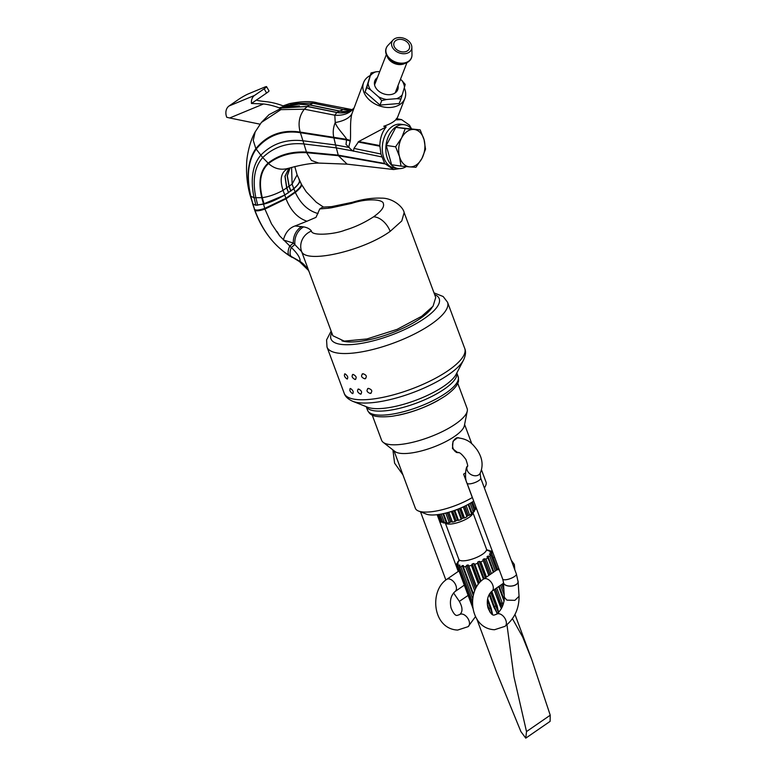 <?xml version="1.0" encoding="UTF-8"?>
<svg xmlns="http://www.w3.org/2000/svg" width="777" height="777" viewBox="0 0 777 777"><rect width="100%" height="100%" fill="white"/><g stroke="black" fill="none" stroke-linecap="round" stroke-linejoin="round"><path stroke-width="1.17" d="M301.806 226.515A16.385 13.869 99.9 0 0 293.327 243.055L283.362 239.996C285.392 232.595 289.287 227.914 295.056 225.961L303.652 226.884C307.313 227.554 309.906 228.943 311.46 231.06C311.694 236.276 335.013 234.275 344.93 230.177C354.788 227.263 364.316 222.814 373.533 216.841C381.235 211.373 384.518 206.993 383.362 203.691C383.469 199.592 368.531 197.824 351.602 203.38A16.385 3.584 -106.3 0 1 352.437 202.292L331.682 206.614A16.385 9.518 -97.3 0 0 328.321 208.226L319.765 208.926L322.601 207.148L331.682 206.614M351.602 203.38L331.303 207.818A16.385 8.955 -98.5 0 1 334.343 206.245M295.056 225.961L306.944 221.231C297.61 218.016 290.647 210.548 286.043 198.805L295.338 192.405C300.534 188.18 302.496 185.392 301.223 184.042M319.765 208.926L315.986 217.366L306.944 221.231M276.447 231.701L277.107 231.565L279.584 235.79L271.513 223.883L264.908 209.081L286.043 198.805L285.868 198.29L295.124 191.9C300.301 187.675 302.224 184.858 300.903 183.45M279.584 235.79L289.782 245.998A29.487 9.13 161 0 0 293.327 243.055L301.661 251.651L332.847 335.732L344.221 341.113L366.899 338.976L397.154 329.351L421.717 316.268L433.042 306.245L435.722 297.474L404.157 212.587C403.156 206.857 392.686 197.95 381.497 198.145C372.29 197.795 362.606 199.184 352.437 202.292M303.652 226.884A16.385 14.18 102.8 0 0 294.901 244.376A29.487 7.945 160.1 0 1 291.268 247.416C297.63 253.593 300.553 258.255 300.029 261.412L299.543 261.655L308.372 270.309A29.487 27.409 150.6 0 0 300.029 261.412L288.879 255.128C273.883 245.668 262.558 230.73 254.895 210.334L254.613 209.499C255.963 210.528 259.324 210.159 264.714 208.401L285.868 198.29L284.78 195.037C276.554 199.66 269.658 202.671 264.083 204.06L255.944 205.254L253.011 204.293L252.515 203.487L254.613 209.499L249.971 194.813C247.261 184.761 246.154 174.349 246.639 163.559C246.639 158.1 249.194 142.337 255.167 131.935L261.363 122.475L280.876 109.635L304.322 109.198L307.42 106.41L336.917 112.422L334.809 115.21L335.237 122.543C336.577 127.846 345.425 136.276 346.639 139.345L346.008 144.396L348.727 147.174A22.115 16.162 21.2 0 0 350.854 149.262A22.115 16.162 21.2 0 0 353.428 151.253L353.962 148.407L358.683 141.55L386.198 126.913C382.129 132.022 380.011 138.248 379.846 145.571L380.934 154.011L384.644 163.461L393.638 169.532L347.115 164.151L338.374 155.682L335.577 144.988L349.397 147.533M311.46 231.06A16.385 15.589 149.6 0 0 301.661 251.651C306.381 263.918 363.335 250.874 390.151 231.381L401.767 220.969L404.157 212.587M254.254 208.974L254.555 209.839C261.917 230.099 273.689 245.503 289.87 256.051L288.879 255.128C287.597 253.253 287.898 250.204 289.782 245.998L291.268 247.416C289.763 251.495 289.695 254.487 291.064 256.4L299.543 261.655M323.63 207.187L316.307 202.263L306.216 191.773L301.495 184.372L297.115 174.883L292.103 184.11L283.051 190.355C275.806 194.269 268.891 196.707 262.286 197.669L254.069 197.727L250.796 196.202L249.971 194.813M299.145 179.885C300.748 181.235 298.98 184.198 293.842 188.782L284.78 195.037L263.49 203.943L257.663 204.953L255.934 197.98C252.243 180.293 254.506 166.822 262.723 157.566L255.847 148.64L253.244 140.346L255.167 131.935M280.041 108.149L299.388 105.954L282.974 107.372L268.871 114.753M283.246 105.934L303.127 103.38L279.157 107.809M370.046 75.592A22.115 16.162 21.2 0 0 363.655 82.44L351.913 113.772C349.767 121.329 350.951 133.479 350.349 140.511L348.727 147.174M279.934 108.1L307.284 106.507L336.8 112.51A40.958 26.107 -125.4 0 0 352.204 109.674L353.632 108.285M351.66 109.654L343.181 109.44L336.917 112.422A40.958 26.107 -124.7 0 0 352.136 109.712L352.136 109.712A40.958 26.107 -124.7 0 0 352.166 109.693M279.875 108.081L307.42 106.41L309.537 104.953L338.976 111.004A40.958 23.941 -124.5 0 0 352.564 109.392M279.196 107.828L294.162 103.788L309.673 104.856L339.122 110.917A40.958 23.951 -123.9 0 0 352.603 109.363M396.455 119.843L397.387 117.735L396.455 119.843L401.573 119.629L409.469 125.146L411.412 128.613M363.655 82.44A22.115 16.162 21.2 0 0 369.862 100.388A22.115 16.162 21.2 0 0 404.875 98.465A22.115 16.162 21.2 0 0 404.273 87.84M252.884 204.166L250.631 196.037C246.047 176.165 247.795 160.363 255.847 148.64C267.249 134.858 282.032 129.341 300.194 132.08L346.639 139.345A40.958 15.491 172.9 0 1 350.349 140.511M399.543 168.638L393.638 169.532M397.805 116.579C396.561 120.299 391.88 123.524 383.76 126.262L386.198 126.913M404.875 98.465L397.669 117.006M395.629 146.795L399.514 156.614L400.99 166.103L409.683 166.87A18.842 12.976 98.2 0 0 421.95 158.401L415.948 167.288L409.683 166.87A18.842 12.976 -81.8 0 1 399.514 156.614A18.842 12.976 -81.8 0 1 401.631 137.908L405.215 128.671L413.898 129.448A18.842 12.976 98.2 0 0 401.631 137.908L395.629 146.795L386.256 145.454L395.843 127.331L420.172 129.866L424.067 139.695A18.842 12.976 -81.8 0 1 421.95 158.401L425.543 149.174L424.067 139.695A18.842 12.976 -81.8 0 0 413.898 129.448L420.172 129.866M400.99 166.103L391.618 164.753L386.256 145.454M405.215 128.671L395.843 127.331M411.324 128.603A22.115 15.239 98.2 0 0 404.351 124.747A22.115 15.239 98.2 0 0 395.755 127.01A22.115 15.239 -81.8 0 0 385.858 150.689A22.115 15.239 -81.8 0 0 398.077 168.531L394.551 168.026A22.115 15.239 -81.8 0 1 382.333 150.184A22.115 15.239 -81.8 0 1 392.23 126.505A22.115 15.239 98.2 0 1 400.825 124.242L404.351 124.747M406.206 166.579A22.115 15.239 -81.8 0 1 398.077 168.531M280.264 108.236A95.017 58.09 -124.6 0 0 263.549 103.963L229.691 117.978L260.052 124.184M283.372 105.983A95.017 58.09 -124.6 0 0 266.744 101.748C258.624 100.903 255.38 100.204 257.002 99.66L251.457 103.487L263.549 103.963M229.691 117.978L226.758 117.288A9.829 7.712 -112.5 0 1 229.04 105.993L238.646 99.369A8.188 0.845 -30 0 1 248.679 93.745L264.802 87.063A8.188 0.845 -30 0 1 266.56 86.645A8.188 0.845 -30 0 1 264.161 88.801L254.555 95.425A9.829 7.712 67.5 0 0 251.457 103.487M266.56 86.645L269.007 90.88A8.188 0.845 150 0 1 266.608 93.036L257.002 99.66M465.442 472.989A37.675 11.393 159.6 0 1 463.597 474.125L472.299 497.542A37.675 11.393 159.6 0 1 426.146 512.092A37.675 11.393 159.6 0 1 418.453 511.004L426.243 514.102A31.129 9.411 -20.4 0 0 432.585 514.996A31.129 9.411 -20.4 0 0 473.708 501.087M457.74 383.226L467.103 408.42A45.62 13.792 159.6 0 1 467.268 411.052A45.62 13.792 159.6 0 1 439.831 432.799A45.62 13.792 159.6 0 1 394.619 444.813A45.62 13.792 -20.4 0 1 383.187 442.327A45.62 13.792 -20.4 0 1 381.585 440.229L372.212 415.035M438.704 400.068A45.62 13.792 159.6 0 1 397.62 415.345M383.187 442.327L394.93 451.486A37.675 11.393 -20.4 0 0 404.37 453.545A37.675 11.393 159.6 0 0 441.705 443.618A37.675 11.393 159.6 0 0 464.364 425.66L467.268 411.052M481.517 469.959L486.004 482.031A37.675 11.393 159.6 0 1 485.44 486.091A37.675 11.393 159.6 0 1 484.333 487.83M458.741 452.612L457.847 452.7L452.457 448.552L453.02 441.249L457.711 437.636L459.12 437.917M418.453 511.004A37.675 11.393 159.6 0 1 415.374 508.294L393.968 450.738M472.601 498.115L472.299 497.542M463.442 506.798A21.3 6.439 159.6 0 1 448.64 512.296M396.688 98.669A18.842 13.772 21.2 0 0 402.224 94.852L400.932 99.019L396.688 98.669L386.548 99.495A18.842 13.772 -158.8 0 1 378.496 96.785L370.61 89.889A18.842 13.772 -158.8 0 1 368.104 83.362L371.085 72.912L375.893 71.814A18.842 13.772 21.2 0 0 370.357 75.641M375.893 71.814L379.768 71.503M400.476 79.283L401.971 80.594A18.842 13.772 -158.8 0 1 404.487 87.121L402.224 94.852M377.408 77.583A12.286 8.984 21.2 0 0 374.844 80.789A12.286 8.984 21.2 0 0 378.292 90.763A12.286 8.984 21.2 0 0 397.746 89.695A12.286 8.984 21.2 0 0 398.018 85.606M400.932 99.019L399.193 103.506L379.992 105.08L365.064 92.016L371.085 72.912M386.548 99.495L381.73 100.592L378.496 96.785M381.73 100.592L379.992 105.08M370.61 89.889L366.812 87.529L365.064 92.016M401.971 80.594L405.215 84.402L404.487 87.121M366.812 87.529L368.104 83.362M517.997 580.934A7.372 4.089 176.4 0 1 518.123 581.565A7.372 4.089 176.4 0 1 513.956 585.586A7.372 4.089 176.4 0 1 505.963 585.343A7.372 4.089 176.4 0 1 503.409 582.497L504.351 597.299L506.905 600.126L514.889 600.349L519.055 596.28C519.143 608.712 514.452 618.735 504.982 626.34A7.372 4.507 -124.6 0 0 505.817 620.192A7.372 4.507 -124.6 0 0 500.407 614.141A7.372 4.507 -124.6 0 0 498.348 613.684A7.372 4.507 -124.6 0 0 496.61 614.199L494.376 614.995C492.443 615.724 490.306 613.296 487.956 607.721C486.373 600.679 487.684 595.172 491.919 591.21L503.457 583.255M503.409 582.497A7.372 4.089 176.4 0 1 503.447 581.954M516.375 573.999A7.294 2.205 -20.4 0 1 514.52 576.495A7.294 2.205 -20.4 0 1 507.342 579.487A7.294 2.205 -20.4 0 1 502.709 579.088L503.496 582.497A7.294 4.04 -3.6 0 0 508.352 585.955A7.294 4.04 -3.6 0 0 516.287 584.43A7.294 4.04 -3.6 0 0 518.045 581.575L516.375 573.999L480.701 478.069L480.128 473.348C483.547 465.676 482.459 457.731 476.874 449.514C472.717 444.279 468.939 439.024 457.818 437.878L456.4 437.888M468.075 626.689A7.372 4.507 -124.6 0 0 468.104 626.67A7.372 4.507 -124.6 0 0 468.376 619.279A7.372 4.507 -124.6 0 0 461.47 614.015A7.372 4.507 -124.6 0 0 459.77 614.51A7.372 4.507 -124.6 0 0 459.741 614.529C462.859 611.858 462.723 607.478 459.343 601.388L468.133 595.405M487.237 550.233L487.597 550.165A18.677 5.643 159.6 0 1 489.219 550.369L489.423 550.932M489.219 550.369L488.102 550.602A17.036 5.148 159.6 0 1 488.743 550.825L490.724 550.903A18.677 5.643 159.6 0 1 491.491 551.544L491.87 552.564A18.677 5.643 159.6 0 1 491.686 553.554L497.571 569.366M502.884 583.653L503.613 585.596M491.686 553.554L489.801 553.729A17.036 5.148 159.6 0 1 489.461 554.312L490.889 554.943L496.532 570.124M501.835 584.372L503.875 589.889M490.889 554.943A18.677 5.643 159.6 0 1 489.782 556.167L495.289 570.978M500.592 585.227L504.195 594.92M489.782 556.167L487.791 556.167A17.036 5.148 159.6 0 1 486.994 556.837L487.898 557.75L493.317 572.338M498.62 586.586L504.079 601.262M487.898 557.75A18.677 5.643 159.6 0 1 486.994 558.41A18.677 5.643 159.6 0 1 486.004 559.061L491.433 573.64M506.973 624.805L513.937 676.757L526.505 731.584L525.767 738.15L550.106 721.377L550.242 715.209L531.75 659.547L522.698 637.053L512.441 618.677M525.767 738.15L520.92 731.633L496.746 672.571L476.68 618.628M468.084 504.467L471.571 513.85A18.677 5.643 159.6 0 1 470.658 514.5A18.677 5.643 159.6 0 1 469.677 515.151L466.093 505.506M471.406 502.564L474.553 511.033A18.677 5.643 159.6 0 1 473.455 512.257L470.134 503.321M475.165 507.634L475.534 508.653A18.677 5.643 159.6 0 1 475.359 509.644L472.484 501.893M466.938 516.754L463.267 506.886L466.938 516.754A18.677 5.643 159.6 0 1 464.481 517.987L460.8 508.08M457.527 509.469L461.217 519.395A18.677 5.643 159.6 0 1 458.498 520.405L454.807 510.479M451.418 511.567L455.099 521.464A18.677 5.643 159.6 0 1 452.437 522.134L448.766 512.266M445.736 513.073L449.32 522.707A18.677 5.643 159.6 0 1 447.047 522.95L443.56 513.587M441.268 514.053L444.58 522.979A18.677 5.643 159.6 0 1 442.958 522.766L439.821 514.306M438.578 514.5L441.453 522.231A18.677 5.643 159.6 0 1 440.685 521.6L438.073 514.568M496.726 587.898L503.02 605.04M501.427 608.498L494.075 589.724L499.592 604.564M483.265 560.654L488.772 575.475L483.265 560.654A18.677 5.643 159.6 0 1 480.808 561.888L486.46 577.068M491.754 591.326L497.144 605.798L498.591 612.606M498.339 612.713A17.036 2.341 155.3 0 0 497.212 613.208L493.871 607.216L494.25 606.555L489.529 593.851M480.808 561.888L479.234 561.363A17.036 5.148 159.6 0 1 477.855 561.965L477.544 563.306L483.44 579.147M489.151 594.512L493.871 607.216M477.544 563.306A18.677 5.643 159.6 0 1 474.825 564.316L481.06 581.079M487.645 598.785L491.151 608.226L492.637 614.636M474.825 564.316L473.727 563.5A17.036 5.148 159.6 0 1 472.28 563.947L471.425 565.374L478.379 584.061M471.425 565.374A18.677 5.643 159.6 0 1 468.764 566.044L476.524 586.888M468.764 566.044L468.249 564.957A17.036 5.148 159.6 0 1 466.928 565.2L465.656 566.618L474.66 590.821M465.656 566.618A18.677 5.643 159.6 0 1 463.374 566.86L473.562 594.25M463.374 566.86L463.471 565.578A17.036 5.148 159.6 0 1 462.422 565.588L460.916 566.88L472.746 598.688M460.916 566.88A18.677 5.643 159.6 0 1 459.294 566.676L472.523 602.243M459.294 566.676L459.965 565.267A17.036 5.148 159.6 0 1 459.324 565.044L457.779 566.142L472.717 606.303M457.779 566.142A18.677 5.643 159.6 0 1 457.012 565.501L473.057 608.653M456.643 564.481L457.022 565.501L458.158 564.073A17.036 5.148 159.6 0 1 458.061 563.869A17.036 5.148 159.6 0 1 458.003 563.636L456.643 564.481A18.677 5.643 159.6 0 1 456.818 563.49L458.265 562.14A17.036 5.148 159.6 0 1 458.605 561.548L457.828 562.655M457.624 562.101A18.677 5.643 159.6 0 1 458.721 560.877L459.003 560.722M473.455 512.257L471.707 512.917A17.036 5.148 159.6 0 1 471.348 513.238M473.853 510.353L475.359 509.644M441.453 522.231L443.055 521.785M444.58 522.979L446.338 522.338L443.123 513.684M449.32 522.707L450.845 521.959L447.377 512.645M448.659 512.296L452.165 521.717A17.036 5.148 159.6 0 1 450.845 521.959M455.099 521.464L456.196 520.707L452.661 511.188M454.098 510.722L457.643 520.25A17.036 5.148 159.6 0 1 456.196 520.707L452.457 511.247M454.263 510.664L457.808 520.202L458.498 520.405M461.217 519.395L461.771 518.725L458.226 509.188M459.615 508.605L463.15 518.123A17.036 5.148 159.6 0 1 461.771 518.725L458.061 509.256M459.809 508.517L463.345 518.036L464.481 517.987M469.677 515.151L468.045 515.578A17.036 5.148 159.6 0 1 466.88 516.249L463.374 506.827M491.491 551.544L489.908 551.796A17.036 5.148 159.6 0 1 490.005 551.991A17.036 5.148 159.6 0 1 490.073 552.224L491.87 552.564M486.004 559.061L484.12 558.818A17.036 5.148 159.6 0 1 482.964 559.498L482.896 559.654M550.242 715.209L526.505 731.584M364.869 378.826C361.256 377.457 360.625 375.747 362.966 373.708C366.676 375.009 367.317 376.719 364.869 378.826L365.705 378.516M362.15 374.009L362.966 373.708M370.308 393.463C366.695 392.094 366.064 390.384 368.405 388.345C372.125 389.646 372.756 391.355 370.308 393.463L371.144 393.152M367.589 388.646L368.405 388.345M355.05 379.516C351.923 377.729 351.282 376.019 353.147 374.397C356.371 376.107 357.002 377.816 355.05 379.516L355.73 379.312M352.476 374.592L353.147 374.397M360.499 394.153C357.362 392.366 356.73 390.656 358.585 389.024C361.81 390.744 362.441 392.453 360.499 394.153L361.179 393.949M357.925 389.228L358.585 389.024M346.989 378.991C344.376 376.923 343.745 375.213 345.085 373.863C347.795 375.864 348.426 377.573 346.989 378.991L347.523 378.885M344.57 373.96L345.085 373.863M352.437 393.628C349.825 391.559 349.184 389.85 350.534 388.5C353.234 390.501 353.875 392.21 352.437 393.628L352.972 393.521M350.009 388.597L350.534 388.5M432.167 307.313A51.603 15.608 -20.4 0 1 420.299 318.483A51.603 15.608 159.6 0 1 341.967 340.86M395.814 40.511A8.188 5.983 -158.8 0 1 405.545 40.89A8.188 5.983 -158.8 0 1 409.324 48.611A8.188 5.983 -158.8 0 1 407.566 50.787A8.188 5.983 21.2 0 1 397.834 50.398A8.188 5.983 21.2 0 1 394.056 42.677A8.188 5.983 21.2 0 1 395.814 40.511M411.849 47.232A10.48 7.663 -158.8 0 0 405.283 38.85A10.48 7.663 -158.8 0 0 394.172 39.064A10.48 7.663 21.2 0 0 393.123 39.957A10.48 7.663 21.2 0 0 395.522 50.893A10.48 7.663 21.2 0 0 409.207 52.224A10.48 7.663 -158.8 0 0 411.849 47.232L411.985 54.827A13.491 9.858 -158.8 0 1 408.595 61.237A13.491 9.858 21.2 0 1 390.977 59.528A13.491 9.858 21.2 0 1 387.898 45.454L393.123 39.957M411.985 54.827C411.975 57.76 410.742 60.111 408.284 61.869L406.186 62.976A13.326 9.742 21.2 0 1 386.664 55.381L387.723 57.576A11.063 8.081 21.2 0 0 403.923 63.869L406.186 62.976A13.326 9.742 21.2 0 0 408.168 61.927M331.303 207.818L328.321 208.226M318.065 213.558C308.129 210.771 300.544 203.72 295.338 192.405L293.774 188.597L288.5 192.482L286.849 188.044L285.081 176.292L289.034 168.143M373.533 216.841A16.385 10.014 55.4 0 1 390.151 231.381M254.555 209.839L254.895 210.334C256.206 211.305 259.547 210.888 264.908 209.081L261.771 197.737C258.042 181.973 260.159 170.435 268.114 163.112L262.723 157.566C273.776 146.95 287.519 142.414 303.953 143.959L300.194 132.08C297.863 123.494 299.242 115.87 304.322 109.198L334.809 115.21A40.958 24.466 -143.3 0 0 353.535 108.421M290.928 191.035L289.209 186.412L287.344 175.787L290.074 167.822M290.792 191.132L289.063 186.519L287.208 175.825L290.006 167.851M288.568 192.667L286.694 188.151L284.945 176.311L288.986 168.153M264.083 204.06L262.286 197.669C258.537 182.071 260.616 170.687 268.541 163.529L268.114 163.112C278.448 154.982 291.229 151.301 306.449 152.069L303.953 143.959L336.295 147.883L353.137 150.981M257.741 205.235L255.866 204.953L254.069 197.727C250.262 179.38 252.476 165.219 260.722 155.254C271.96 143.726 286.043 138.898 302.962 140.763L335.577 144.988L333.712 137.053C332.741 132.275 333.246 127.438 335.237 122.543A40.958 17.852 -170.7 0 0 351.913 113.772M299.038 179.662C300.378 181.478 298.63 184.46 293.774 188.597L292.103 184.11L291.589 167.385M288.413 192.774L284.712 194.842L283.051 190.355C279.341 178.895 281.206 171.513 288.655 168.24C281.089 170.435 274.378 168.862 268.541 163.529C278.807 155.594 291.511 151.991 306.643 152.7L306.449 152.069L338.209 155.138L384.644 163.461M255.944 205.254L252.913 203.972L250.796 196.202C246.29 176.428 248.086 160.742 256.167 149.126C267.579 135.499 282.323 130.021 300.398 132.702L346.756 139.938A40.958 16.531 173.8 0 1 350.252 141.161M289.452 103.632L317.832 102.972C311.499 100.981 302.039 101.195 289.452 103.632L283.09 105.876M279.225 107.838L294.124 103.875L309.537 104.953L312.956 103.244L343.181 109.44A40.958 23.941 -106.1 0 0 351.932 109.596L353.156 109.013M288.063 168.444C300.485 164.947 310.713 163.16 318.745 163.083L311.47 160.47L306.643 152.7L338.374 155.682L384.936 163.898M358.09 142.016L379.846 146.202M358.683 141.55L379.846 145.571M353.962 148.407L380.934 154.011M353.486 151.049L381.74 156.915M254.555 95.425L229.04 105.993M264.161 88.801L266.608 93.036M504.982 626.34L494.512 629.739C469.444 628.642 466.006 590.549 483.547 579.069A7.372 4.507 55.4 0 1 485.285 578.554A7.372 4.507 55.4 0 1 492.764 585.1A7.372 4.507 55.4 0 1 491.919 591.21M502.709 579.088L467.035 483.148A7.294 2.205 -20.4 0 0 471.668 483.556A7.294 2.205 -20.4 0 0 478.836 480.565A7.294 2.205 -20.4 0 0 480.701 478.069M467.035 483.148C464.704 480.06 465.355 467.113 467.404 466.229L467.404 466.229A7.294 5.526 29.3 0 0 469.988 473.902A7.294 5.526 29.3 0 0 478.787 474.815A7.294 5.526 29.3 0 0 480.128 473.358M467.404 466.229C468.123 466.831 467.628 464.597 465.938 459.528C462.247 454.496 459.586 452.136 457.944 452.457A7.294 5.332 -90.5 0 1 452.709 446.872A7.294 5.332 -90.5 0 1 455.458 438.655A7.294 5.332 -90.5 0 1 457.818 437.878M483.547 579.069L496.357 570.24A7.372 4.507 55.4 0 1 499.29 569.891M475.573 616.53L468.104 626.67L457.634 630.069C432.566 628.972 429.137 590.889 446.678 579.409A7.372 4.507 55.4 0 1 448.407 578.894A7.372 4.507 55.4 0 1 455.885 585.431A7.372 4.507 55.4 0 1 455.04 591.55L464.316 585.149M472.824 512.383A14.744 4.458 159.6 0 1 469.046 517.395A14.744 4.458 -20.4 0 1 454.594 523.436A14.744 4.458 -20.4 0 1 445.182 522.649L458.838 559.362A14.744 4.458 -20.4 0 0 468.21 560.178A14.744 4.458 -20.4 0 0 482.711 554.127A14.744 4.458 159.6 0 0 486.47 549.077L472.824 512.383M490.219 552.311L490.015 551.767M490.384 554.797L489.966 553.69M490.17 554.729L489.801 553.729M471.882 512.791L468.667 504.156M504.283 599.902L499.184 586.198M493.881 571.95L488.005 556.138M471.707 512.917L468.482 504.254M504.224 600.349L499.009 586.324M493.706 572.066L487.791 556.167M468.24 515.462L464.772 506.167M502.369 606.623A16.298 7.741 59.7 0 1 500.874 603.234L502.34 602.962M501.515 608.342A16.395 7.789 59.7 0 1 499.504 603.991A17.036 5.148 -20.4 0 0 500.67 603.311L495.493 588.752M490.19 574.494L484.353 558.799M468.045 515.578L464.578 506.254M502.253 606.876A16.395 7.789 59.7 0 1 500.67 603.311L495.299 588.879M490.005 574.621L484.12 558.818M501.447 608.469A16.298 7.741 59.7 0 1 499.417 604.088L494.172 589.656M488.879 575.398L482.964 559.498M498.679 612.286A16.298 2.671 66.6 0 1 495.988 605.807L497.144 605.798M497.212 613.208A16.395 2.69 66.6 0 1 494.395 606.458A17.036 5.148 -20.4 0 0 495.784 605.856L490.889 592.093M485.538 577.699L479.467 561.373M498.543 612.499A16.395 2.69 66.6 0 1 495.784 605.856L490.724 592.259M485.363 577.826L479.234 561.363M496.94 613.043A16.298 2.671 66.6 0 1 494.25 606.555L489.646 593.667M484.081 578.71L477.855 561.965M483.935 578.807L477.729 562.13M492.608 614.529A16.298 2.719 72.7 0 0 490.442 607.973L491.151 608.226M490.18 612.354A16.395 2.739 72.7 0 0 488.83 608.44A17.036 5.148 -20.4 0 0 490.268 607.993L487.451 599.912M480.604 581.517L473.921 563.539M492.395 614.403A16.395 2.739 72.7 0 0 490.268 607.993L487.402 600.271M480.477 581.652L473.727 563.5M488.315 608.809L488.83 608.44L487.354 604.467M479.331 582.896L472.28 563.947M489.772 611.781A16.298 2.719 72.7 0 0 488.646 608.537L487.461 605.361M479.176 583.071L472.115 564.102M476.447 587.014L468.249 564.957M475.621 588.587L466.928 565.2M450.621 522.008L447.163 512.703M475.485 588.869L466.744 565.345M473.378 595.027L462.422 565.588M446.134 522.358L442.919 513.723M473.29 595.396L462.247 565.695M459.693 566.035L459.324 565.044M459.586 566.229L459.178 565.122M458.1 564.228L457.906 563.684M367.56 410.285C369.619 413.675 370.979 418.376 391.725 416.326C411.344 413.17 429.254 406.352 445.444 395.862C455.361 388.782 457.478 384.421 458.071 382.371C458.663 381.857 458.692 379.934 458.158 376.592A48.329 14.617 159.6 0 1 445.823 393.143A48.329 14.617 159.6 0 1 398.3 412.985A48.329 14.617 159.6 0 1 367.56 410.285L366.22 406.662M366.249 406.672A48.329 14.617 -20.4 0 0 397.474 408.799A48.329 14.617 -20.4 0 0 444.318 389.112A48.329 14.617 -20.4 0 0 456.789 372.999M444.153 385.994A49.767 15.045 -20.4 0 0 456.109 374.329L463.548 360.023A62.383 18.862 159.6 0 1 448.562 374.65A62.383 18.862 159.6 0 1 352.651 401.262L367.628 407.226A49.767 15.045 -20.4 0 0 444.153 385.994M463.548 360.023C465.685 355.351 466.083 351.505 464.743 348.484A64.297 19.444 159.6 0 1 448.329 370.493A64.297 19.444 159.6 0 1 385.101 396.892A64.297 19.444 159.6 0 1 344.211 393.308C345.163 396.474 347.979 399.125 352.651 401.262M464.743 348.484L447.542 302.243A64.297 19.444 159.6 0 1 431.138 324.262A64.297 19.444 159.6 0 1 367.9 350.65A64.297 19.444 159.6 0 1 327.01 347.066L344.211 393.308M434.644 294.58A57.751 17.463 159.6 0 1 424.485 318.444A57.751 17.463 159.6 0 1 359.78 343.638A57.751 17.463 159.6 0 1 331.769 332.838M308.925 271.387L308.372 270.309M289.87 256.051L292.337 257.527M269.172 114.501L261.363 122.475M297.115 174.883L294.784 166.54M351.932 109.596L317.832 102.972M401.573 119.629L396.348 118.599M318.745 163.083L347.115 164.151M464.597 424.475L471.765 443.735M484.421 488.063L485.44 486.091M504.351 597.299C504.108 604.341 501.524 609.974 496.61 614.199M518.123 581.565L519.055 596.299M457.944 452.457L456.332 452.467M514.811 569.794L514.345 564.49L511.227 560.168M494.619 557.313L493.686 557.439M498.747 568.414L496.357 570.24M459.741 614.529L457.507 615.326C455.575 616.054 453.438 613.636 451.087 608.051C449.494 601.009 450.815 595.512 455.04 591.55M459.022 570.891L446.678 579.409M459.343 601.379L453.564 592.919M437.14 514.685L458.245 571.435M392.9 449.902L394.599 463.16L402.942 474.864M420.522 511.829L445.726 579.603M514.966 614.432L531.75 659.547M487.655 550.524L486.47 549.077M458.877 561.217L458.838 559.362M458.158 376.592L456.808 372.97M331.128 331.119L326.573 339.938L327.01 347.066M434.003 292.861L443.181 296.532L447.542 302.243M386.664 55.381C384.974 51.651 385.382 48.339 387.898 45.454M395.182 92.9L406.944 62.646M374.563 84.887L386.334 54.623"/></g></svg>
